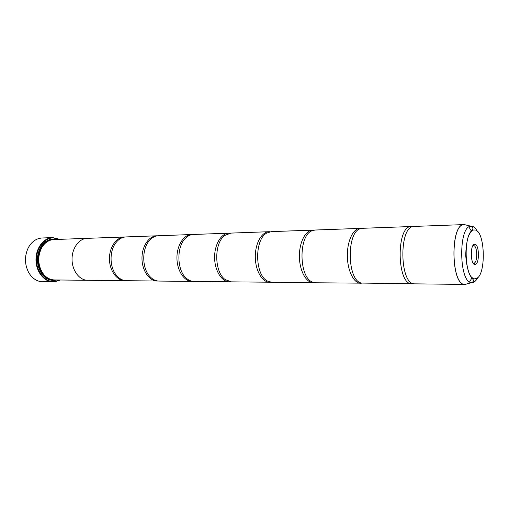 <?xml version="1.0" encoding="UTF-8"?>
<svg xmlns="http://www.w3.org/2000/svg" width="509" height="509" viewBox="0 0 509 509"><rect width="100%" height="100%" fill="white"/><g stroke="black" fill="none" stroke-linecap="round" stroke-linejoin="round"><path stroke-width="0.76" d="M414.269 226.416L413.671 226.448C398.776 226.448 399.514 284.226 414.402 283.844L464.978 284.416C450.789 286.109 449.988 223.254 464.214 224.59L464.367 224.584M362.58 228.299L360.741 228.586C346.298 231.321 346.928 280.688 361.441 283.061L412.907 283.787M315.116 230.03L311.922 230.787C298.325 235.661 298.859 277.577 312.577 282.107L315.599 282.781L361.867 283.163M271.38 231.627L266.748 233.058C254.309 239.529 254.761 274.835 267.359 280.987L271.831 282.304L314.467 282.68M230.959 233.097L224.832 235.419C213.78 242.997 214.155 272.404 225.398 279.695L231.379 281.859L270.782 282.221M193.477 234.464L193.267 234.471C190.608 234.585 188.126 235.724 185.83 237.888C176.349 246.114 176.655 270.247 186.345 278.226C188.693 280.332 191.199 281.407 193.872 281.452L230.405 281.795M158.63 235.737L158.42 235.743C155.099 235.902 152.108 237.487 149.449 240.509C141.667 248.926 141.916 268.313 149.907 276.533C152.643 279.486 155.671 281 158.999 281.07L192.968 281.401M126.149 236.92L125.939 236.927C121.874 237.143 118.374 239.287 115.435 243.347C109.454 251.497 109.651 266.57 115.836 274.567C118.871 278.55 122.427 280.599 126.499 280.714L158.159 281.025M60.374 280.001L54.31 281.897L51.721 281.916C46.007 281.324 43.1 281.242 42.998 281.681L44.531 281.808M44.162 281.744L42.864 281.528M53.159 281.935C44.188 281.935 36.063 271.8 35.974 259.972C35.757 248.144 43.621 237.811 52.592 237.582L42.088 237.989C36.311 238.384 31.723 241.61 28.326 247.66C24.419 255.982 24.527 264.254 28.644 272.474C32.194 278.442 36.858 281.547 42.648 281.795L44.079 281.814M475.113 264.432L475.164 264.425C479.663 264.247 479.408 244.377 474.91 244.307L474.674 244.301C469.915 244.034 470.386 265.469 475.113 264.432M473.058 262.988L473.866 263.153C477.805 263.013 477.588 245.656 473.644 245.612L472.836 245.802M59.432 239.345L53.133 237.9C44.035 237.919 36.024 248.532 36.476 260.513C36.794 272.5 45.46 282.355 54.52 281.566L59.954 280.001M52.592 237.582L59.852 239.325M50.894 281.903L51.301 281.903M54.075 239.542L53.859 239.548C48.985 239.847 45.002 242.462 41.91 247.406C37.583 255.785 37.685 264.114 42.228 272.385C45.447 277.246 49.494 279.759 54.374 279.937L87.65 280.3C79.499 280.325 72.125 270.718 72.036 259.514C71.839 248.309 78.971 238.517 87.115 238.333L87.605 238.327M56.601 239.446L53.165 239.033C48.037 239.262 43.85 241.985 40.618 247.196C36.247 255.728 36.355 264.209 40.943 272.627C44.531 278.048 49.042 280.65 54.482 280.434L57.116 279.969M54.966 239.504L52.955 239.376C47.91 239.605 43.793 242.284 40.612 247.406C36.317 255.798 36.419 264.139 40.93 272.417C44.461 277.749 48.902 280.306 54.253 280.096L55.481 279.95M412.093 226.887L411.406 226.518C395.907 225.322 396.676 285.428 412.137 283.837M88.14 280.294L87.65 280.3C79.506 280.313 72.132 270.712 72.043 259.514C71.845 248.309 78.971 238.524 87.115 238.339L53.859 239.548M361.167 228.471L359.927 228.395C353.112 228.477 347.119 241.234 347.354 255.995C347.494 270.763 353.812 283.36 360.633 283.271M313.792 230.163L312.653 230.119C305.476 230.227 299.171 242.469 299.4 256.612C299.527 270.75 306.151 282.832 313.328 282.756M270.139 231.735L269.089 231.703C261.632 231.83 255.073 243.601 255.302 257.172C255.423 270.743 262.275 282.342 269.732 282.279M229.788 233.192L228.815 233.173C221.135 233.319 214.391 244.651 214.607 257.694C214.722 270.737 221.752 281.897 229.432 281.84M192.37 234.547L191.467 234.534C183.622 234.694 176.731 245.618 176.941 258.171C177.049 270.731 184.213 281.477 192.065 281.432M157.58 235.807L156.74 235.801C148.768 235.966 141.776 246.515 141.979 258.617C142.081 270.724 149.347 281.089 157.319 281.051M125.157 236.984L124.374 236.984C116.306 237.156 109.238 247.349 109.441 259.036C109.537 270.718 116.866 280.726 124.934 280.701L125.717 280.682M49.22 281.763L44.118 281.662M465.576 284.378L467.421 283.748M466.409 225.061L464.176 224.603C450.102 223.636 450.891 285.721 464.94 284.404L471.824 282.597C458.838 283.761 458.094 225.398 471.099 226.231L471.353 226.225C473.567 226.282 475.591 228.013 477.417 231.43M48.826 240.808C34.631 245.453 35.006 274.523 49.309 278.805M53.299 239.58L52.961 239.58C44.639 239.618 37.31 249.232 37.602 260.175C37.774 271.119 45.505 280.319 53.814 279.918M478.002 277.24C476.405 280.421 474.598 282.19 472.575 282.552L471.824 282.597C473.338 281.611 473.885 280.777 473.459 280.096L469.813 274.828C467.676 269.872 466.32 263.497 465.741 255.69C465.837 247.8 466.81 241.05 468.674 235.444L472.746 228.846C473.217 228.007 472.67 227.135 471.099 226.231L464.214 224.59L414.103 226.416M474.369 230.004C462.694 228.789 463.858 281.808 475.425 278.703C486.579 278.054 485.529 228.904 474.369 230.004M469.603 281.846L472.161 277.52M471.576 231.296L468.904 227.039M473.866 263.153L475.164 264.425M473.644 245.612L474.91 244.307M472.95 245.618L473.44 245.605M411.406 226.518L362.402 228.299M124.374 236.984L87.115 238.339M124.934 280.701L87.65 280.294M156.74 235.801L125.939 236.927M191.467 234.534L158.42 235.743M228.815 233.173L193.267 234.471M269.089 231.703L230.755 233.103M312.653 230.119L271.189 231.627M359.927 228.395L314.925 230.036M412.627 283.818L412.818 283.449M473.173 263.172L473.707 263.166"/></g></svg>
